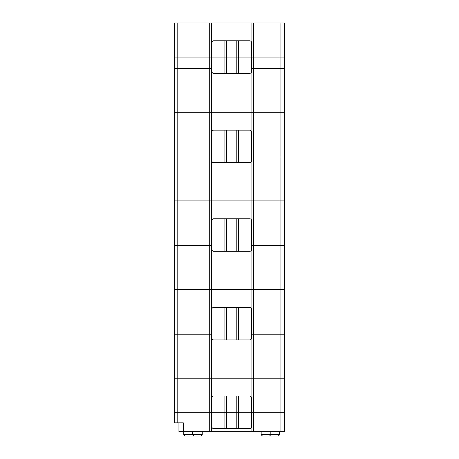 <?xml version="1.0" encoding="UTF-8"?>
<svg xmlns="http://www.w3.org/2000/svg" width="459" height="459" viewBox="0 0 459 459"><rect width="100%" height="100%" fill="white"/><g stroke="black" fill="none" stroke-linecap="round" stroke-linejoin="round"><path stroke-width="0.69" d="M174.535 26.731L174.535 50.037M177.174 422.859L177.174 412.308L174.535 412.308L209.711 412.308L209.711 431.655L183.33 431.655L183.33 422.859L174.535 422.859L174.535 378.187L177.174 378.187L174.535 378.187L174.535 289.554L177.174 289.554L174.535 289.554L174.535 200.922L177.174 200.922L174.535 200.922L174.535 112.289L177.174 112.289L174.535 112.289L174.535 68.316L177.174 68.316L174.535 68.316L174.535 22.95L211.473 22.95L211.473 68.316L209.711 68.316L211.473 68.316L211.473 112.289L280.065 112.289L251.922 112.289L251.922 68.316L284.465 68.316L284.465 22.95L251.922 22.95L251.922 57.071L236.81 57.071L236.81 73.342L213.67 73.342A1.761 1.761 0 0 1 211.915 71.581L211.915 57.071L177.174 57.071L177.174 22.95M238.508 40.799L236.81 40.799L236.81 57.071L174.535 57.071L177.174 57.071L177.174 68.316L209.711 68.316L177.174 68.316L177.174 112.289L211.473 112.289L177.174 112.289L177.174 156.949L174.535 156.949L209.711 156.949L177.174 156.949L177.174 200.922L280.065 200.922L251.922 200.922L251.922 156.949L251.486 156.949L251.922 156.949L251.922 112.289L211.473 112.289L211.473 156.949L209.711 156.949L211.473 156.949L211.473 200.922L177.174 200.922L177.174 245.582L174.535 245.582L209.711 245.582L177.174 245.582L177.174 289.554L280.065 289.554L251.922 289.554L251.922 245.582L251.486 245.582L251.922 245.582L251.922 200.922L211.473 200.922L211.473 245.582L209.711 245.582L211.473 245.582L211.473 289.554L177.174 289.554L177.174 334.215L174.535 334.215L209.711 334.215L177.174 334.215L177.174 378.187L280.065 378.187L251.922 378.187L251.922 334.215L251.486 334.215L251.922 334.215L251.922 289.554L211.473 289.554L211.473 334.215L209.711 334.215L211.473 334.215L211.473 378.187L177.174 378.187L177.174 412.308L224.887 412.308L224.887 428.574L213.67 428.574A1.761 1.761 0 0 1 211.915 426.818L211.915 397.798A1.761 1.761 0 0 1 213.67 396.037L224.887 396.037L224.887 412.308L236.81 412.308L236.81 428.574L249.725 428.574A1.761 1.761 0 0 0 251.486 426.818L251.486 412.308L251.922 412.308L251.922 378.187L211.473 378.187L211.473 412.308L284.465 412.308L284.465 68.316L251.922 68.316L251.486 42.561A1.761 1.761 0 0 0 249.725 40.799L238.508 40.799L238.508 57.071L211.915 57.071L211.915 42.561A1.761 1.761 0 0 1 213.67 40.799L224.887 40.799L224.887 73.342M211.473 22.95L251.922 22.95M280.065 431.655L280.065 412.308L284.465 412.308L284.465 431.655L253.684 431.655L253.684 412.308L280.065 412.308L280.065 378.187L284.465 378.187L280.065 378.187L280.065 334.215L284.465 334.215L253.684 334.215L280.065 334.215L280.065 289.554L284.465 289.554L280.065 289.554L280.065 245.582L284.465 245.582L253.684 245.582L280.065 245.582L280.065 200.922L284.465 200.922L280.065 200.922L280.065 156.949L284.465 156.949L253.684 156.949L280.065 156.949L280.065 112.289L284.465 112.289L280.065 112.289L280.065 57.071L284.465 57.071L251.922 57.071L253.684 57.071L253.684 22.95M224.887 40.799L236.81 40.799M280.065 22.95L280.065 57.071L253.684 57.071L253.684 156.949L251.922 156.949L253.684 156.949L253.684 245.582L251.922 245.582L253.684 245.582L253.684 334.215L251.922 334.215L253.684 334.215L253.684 412.308L251.922 412.308L251.922 431.655L209.711 431.655M251.922 68.316L251.486 68.316L251.922 68.316M211.915 68.316L211.473 68.316L211.915 68.316M238.508 73.342L238.508 57.071L251.486 57.071L251.486 71.581A1.761 1.761 0 0 1 249.725 73.342L236.81 73.342M211.915 156.949L211.473 156.949L211.915 156.949M211.915 245.582L211.473 245.582L211.915 245.582M211.915 334.215L211.473 334.215L211.915 334.215M236.81 396.037L249.725 396.037A1.761 1.761 0 0 1 251.486 397.798L251.486 412.308L236.81 412.308L236.81 396.037L224.887 396.037M209.711 22.95L209.711 412.308L211.473 412.308L211.473 431.655M178.935 422.859L178.935 431.655L183.33 431.655M269.513 436.05L278.309 436.05L279.629 434.73L270.833 434.73L269.513 436.05L262.479 436.05L261.16 434.73L261.16 431.655M261.16 434.73L270.833 434.73L270.833 431.655M279.629 434.73L279.629 431.655M202.241 431.655L202.241 434.73L200.922 436.05L185.092 436.05L183.772 434.73L183.772 431.655M253.684 431.655L251.922 431.655M226.591 396.037L226.591 428.574L236.81 428.574M226.591 428.574L224.887 428.574M251.486 131.899A1.761 1.761 0 0 0 249.725 130.138L236.81 130.138L236.81 162.675L249.725 162.675A1.761 1.761 0 0 0 251.486 160.92L251.486 131.899M236.81 130.138L213.67 130.138A1.761 1.761 0 0 0 211.915 131.899L211.915 160.92A1.761 1.761 0 0 0 213.67 162.675L236.81 162.675M251.486 220.532A1.761 1.761 0 0 0 249.725 218.771L236.81 218.771L236.81 251.308L249.725 251.308A1.761 1.761 0 0 0 251.486 249.553L251.486 220.532M236.81 218.771L213.67 218.771A1.761 1.761 0 0 0 211.915 220.532L211.915 249.553A1.761 1.761 0 0 0 213.67 251.308L236.81 251.308M251.486 309.165A1.761 1.761 0 0 0 249.725 307.404L236.81 307.404L236.81 339.941L249.725 339.941A1.761 1.761 0 0 0 251.486 338.185L251.486 309.165M236.81 307.404L213.67 307.404A1.761 1.761 0 0 0 211.915 309.165L211.915 338.185A1.761 1.761 0 0 0 213.67 339.941L236.81 339.941M226.591 40.799L226.591 73.342M238.508 396.037L238.508 428.574M202.241 434.73L183.772 434.73M238.508 130.138L238.508 162.675M226.591 130.138L226.591 162.675M224.887 130.138L224.887 162.675M238.508 218.771L238.508 251.308M226.591 218.771L226.591 251.308M224.887 218.771L224.887 251.308M238.508 307.404L238.508 339.941M226.591 307.404L226.591 339.941M224.887 307.404L224.887 339.941M192.562 431.655L192.562 434.73L193.882 436.05"/></g></svg>
